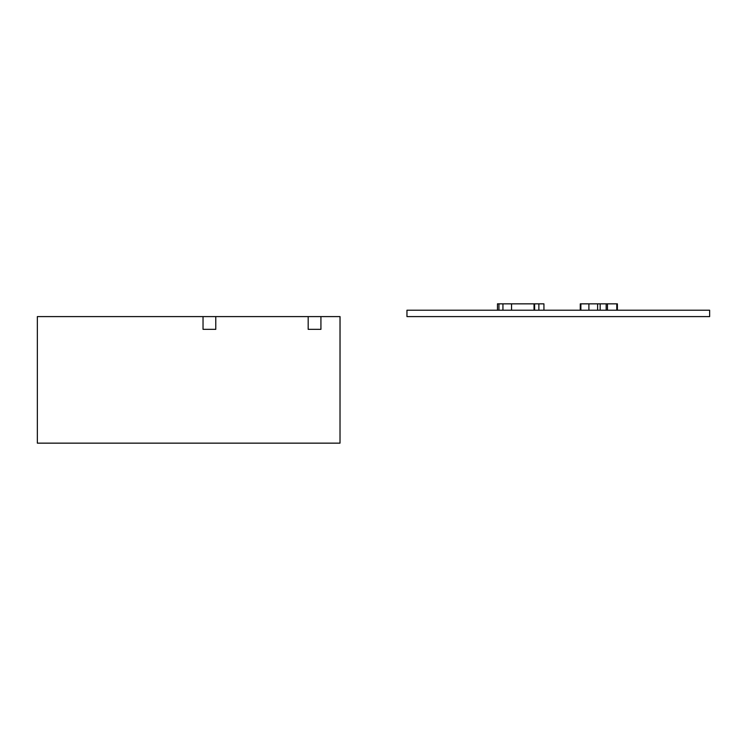 <?xml version="1.0" encoding="UTF-8"?>
<svg xmlns="http://www.w3.org/2000/svg" width="747" height="747" viewBox="0 0 747 747"><rect width="100%" height="100%" fill="white"/><g stroke="black" fill="none" stroke-linecap="round" stroke-linejoin="round"><path stroke-width="1.12" d="M320.93 316.597L320.93 329.343L308.184 329.343L308.184 316.597L340.016 316.597L340.016 443.148L37.35 443.148L37.35 316.597L215.78 316.597L215.78 329.343L203.035 329.343L203.035 316.597M340.016 316.597L340.016 443.148L340.044 316.597M215.78 316.597L308.184 316.597M709.622 316.597L406.956 316.597L406.956 310.22L709.65 310.22L709.65 316.597L709.622 310.22M534.628 310.22L534.628 303.852L543.937 303.852L543.937 310.22M538.867 310.22L538.867 303.852M616.779 310.22L616.779 303.852L617.395 303.852L617.395 310.22M607.47 310.22L607.47 303.852L616.779 303.852M580.867 310.22L580.867 303.852L600.485 303.852M606.172 310.22L606.172 303.852L607.47 303.852M600.168 310.22L600.168 303.852L606.172 303.852M597.619 310.22L597.619 303.852M580.279 310.22L580.279 303.852L580.867 303.852M580.251 310.22L580.279 303.852M534.04 310.22L534.04 303.852L534.628 303.852M502.946 310.22L502.946 303.852L534.04 303.852M498.931 310.22L498.931 303.852L502.946 303.852M497.465 310.22L497.465 303.852L498.931 303.852M588.897 310.22L588.897 303.852M511.546 310.22L511.546 303.852"/></g></svg>
